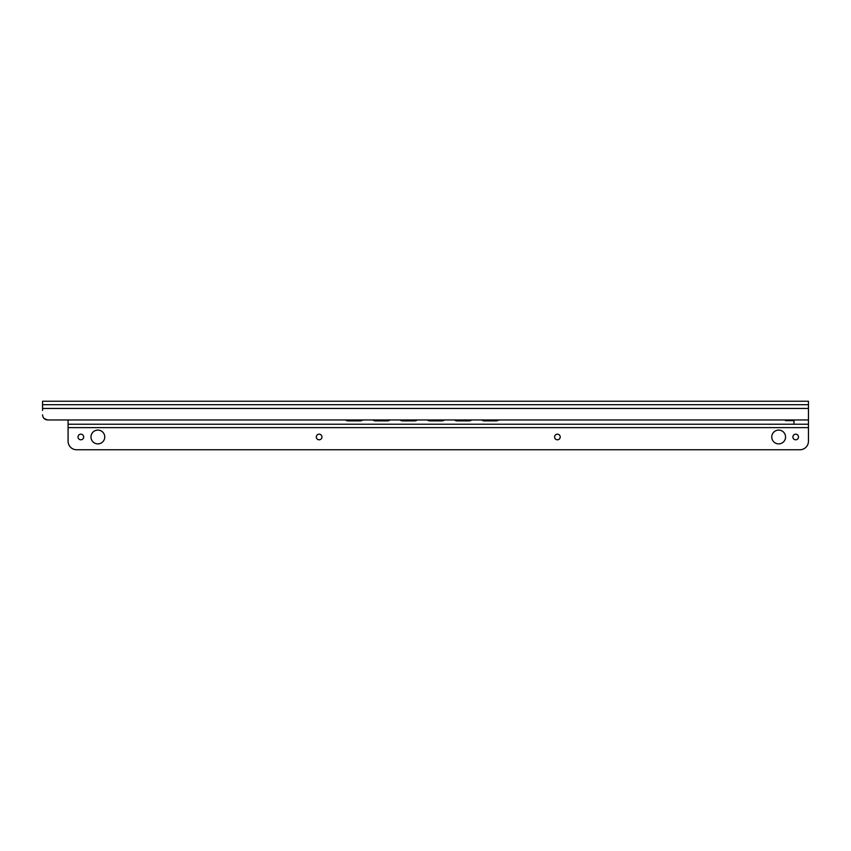 <?xml version="1.0" encoding="UTF-8"?>
<svg xmlns="http://www.w3.org/2000/svg" width="851" height="851" viewBox="0 0 851 851"><rect width="100%" height="100%" fill="white"/><g stroke="black" fill="none" stroke-linecap="round" stroke-linejoin="round"><path stroke-width="1.28" d="M42.55 410.405L42.55 401.246L808.45 401.246L808.45 419.969L47.656 419.969C44.55 419.681 42.848 417.979 42.55 414.863L42.688 416.022M43.093 417.139L44.103 418.522L47.656 419.969M498.686 419.969A4.255 4.244 180 0 1 496.133 420.82L496.133 420.883A4.255 4.244 -0 0 0 498.771 419.969M481.751 419.969A4.255 4.244 -0 0 0 484.389 420.883L496.133 420.82M484.389 420.883L496.133 420.883M484.389 420.82A4.255 4.244 180 0 1 481.836 419.969M471.624 419.969A4.255 4.244 180 0 1 469.071 420.82L469.071 420.883A4.255 4.244 -0 0 0 471.709 419.969M454.519 419.969A4.255 4.244 -0 0 0 457.157 420.883L469.071 420.883M457.157 420.883L457.157 420.82A4.255 4.244 180 0 1 454.604 419.969M444.392 419.969A4.255 4.244 180 0 1 441.839 420.82L441.839 420.883A4.255 4.244 -0 0 0 444.477 419.969M427.287 419.969A4.255 4.244 -0 0 0 429.925 420.883L441.839 420.883M429.925 420.883L429.925 420.82A4.255 4.244 180 0 1 427.372 419.969M417.16 419.969A4.255 4.244 180 0 1 414.607 420.82L414.607 420.883A4.255 4.244 -0 0 0 417.245 419.969M400.055 419.969A4.255 4.244 -0 0 0 402.693 420.883L414.607 420.883M402.693 420.883L402.693 420.82A4.255 4.244 180 0 1 400.14 419.969M389.928 419.969A4.255 4.244 180 0 1 387.375 420.82L387.375 420.883A4.255 4.244 -0 0 0 390.013 419.969M372.823 419.969A4.255 4.244 -0 0 0 375.461 420.883L387.375 420.883M375.461 420.883L375.461 420.82A4.255 4.244 180 0 1 372.908 419.969M362.696 419.969A4.255 4.244 180 0 1 360.143 420.82L360.143 420.883A4.255 4.244 -0 0 0 362.781 419.969M345.591 419.969A4.255 4.244 -0 0 0 348.229 420.883L360.143 420.883M348.229 420.883L360.143 420.82M348.229 420.82A4.255 4.244 180 0 1 345.676 419.969M375.461 420.82L387.375 420.82M402.693 420.82L414.607 420.82M429.925 420.82L441.839 420.82M457.157 420.82L469.071 420.82M808.45 419.969L808.45 424.224L68.08 424.224L793.983 424.224L793.983 420.649L785.43 420.649L785.26 419.969M794.228 419.969L793.983 420.649M68.08 419.969L68.08 441.243A8.51 8.51 0 0 0 76.59 449.753L799.94 449.753A8.51 8.51 0 0 0 808.45 441.243L808.45 427.627L68.08 427.627M554.597 436.988A2.808 2.808 0 0 1 558.809 434.553A2.808 2.808 0 0 1 558.809 439.424A2.808 2.808 0 0 1 554.597 436.988M78.037 436.988A2.808 2.808 0 0 1 82.249 434.553A2.808 2.808 0 0 1 82.249 439.424A2.808 2.808 0 0 1 78.037 436.988M316.317 436.988A2.808 2.808 0 0 1 320.529 434.553A2.808 2.808 0 0 1 320.529 439.424A2.808 2.808 0 0 1 316.317 436.988M792.877 436.988A2.808 2.808 0 0 1 797.089 434.553A2.808 2.808 0 0 1 797.089 439.424A2.808 2.808 0 0 1 792.877 436.988M90.972 436.988A6.893 6.893 0 0 1 101.312 431.021A6.893 6.893 0 0 1 101.312 442.956A6.893 6.893 0 0 1 90.972 436.988M771.772 436.988A6.893 6.893 0 0 1 782.112 431.021A6.893 6.893 0 0 1 782.112 442.956A6.893 6.893 0 0 1 771.772 436.988M808.45 424.224L808.45 427.627M42.55 408.448L808.45 408.448M42.55 404.693L808.45 404.693M791.536 420.649L791.536 419.969M787.92 420.649L787.92 419.969"/></g></svg>
